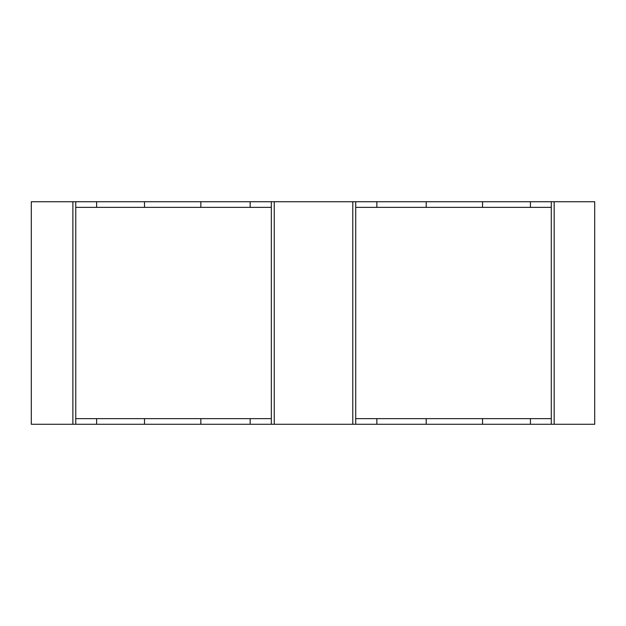<?xml version="1.0" encoding="UTF-8"?>
<svg xmlns="http://www.w3.org/2000/svg" width="626" height="626" viewBox="0 0 626 626"><rect width="100%" height="100%" fill="white"/><g stroke="black" fill="none" stroke-linecap="round" stroke-linejoin="round"><path stroke-width="0.94" d="M31.3 418.637L31.3 207.362L31.3 418.637M96.615 424.272L75.762 424.272L75.762 201.728L250.173 201.728L250.173 207.362L271.332 207.362L271.332 418.637L75.762 418.637L96.615 418.637L96.615 424.272L144.504 424.272L144.504 418.637M250.173 201.728L271.332 201.728L271.332 207.362L75.762 207.362L96.615 207.362L96.615 201.728M530.433 201.728L551.287 201.728L551.287 418.637L355.717 418.637L355.717 201.728L530.433 201.728L530.433 207.362L551.287 207.362L355.717 207.362L376.86 207.362L376.86 201.728M530.433 424.272L551.287 424.272L551.287 418.637L530.433 418.637L530.433 424.272L355.717 424.272L355.717 201.728L274.258 201.728L274.258 424.272L271.332 424.272L271.332 418.637L250.173 418.637L250.173 424.272L271.332 424.272L271.332 201.728L274.258 201.728M482.544 418.637L482.544 424.272M274.258 424.272L355.717 424.272L355.717 418.637L376.86 418.637L376.86 424.272M200.844 418.637L200.844 424.272L250.173 424.272M200.844 424.272L144.504 424.272M426.204 418.637L426.204 424.272M31.3 207.362L31.3 201.728L31.3 207.362M200.844 201.728L200.844 207.362M426.204 201.728L426.204 207.362M144.504 201.728L144.504 207.362M482.544 201.728L482.544 207.362M72.882 424.272L75.762 424.272L75.762 201.728L31.3 201.728L31.3 424.272L72.882 424.272L72.882 201.728M554.167 201.728L551.287 201.728L551.287 424.272L594.7 424.272L594.7 201.728L554.167 201.728L554.167 424.272M352.79 424.272L352.79 201.728"/></g></svg>
